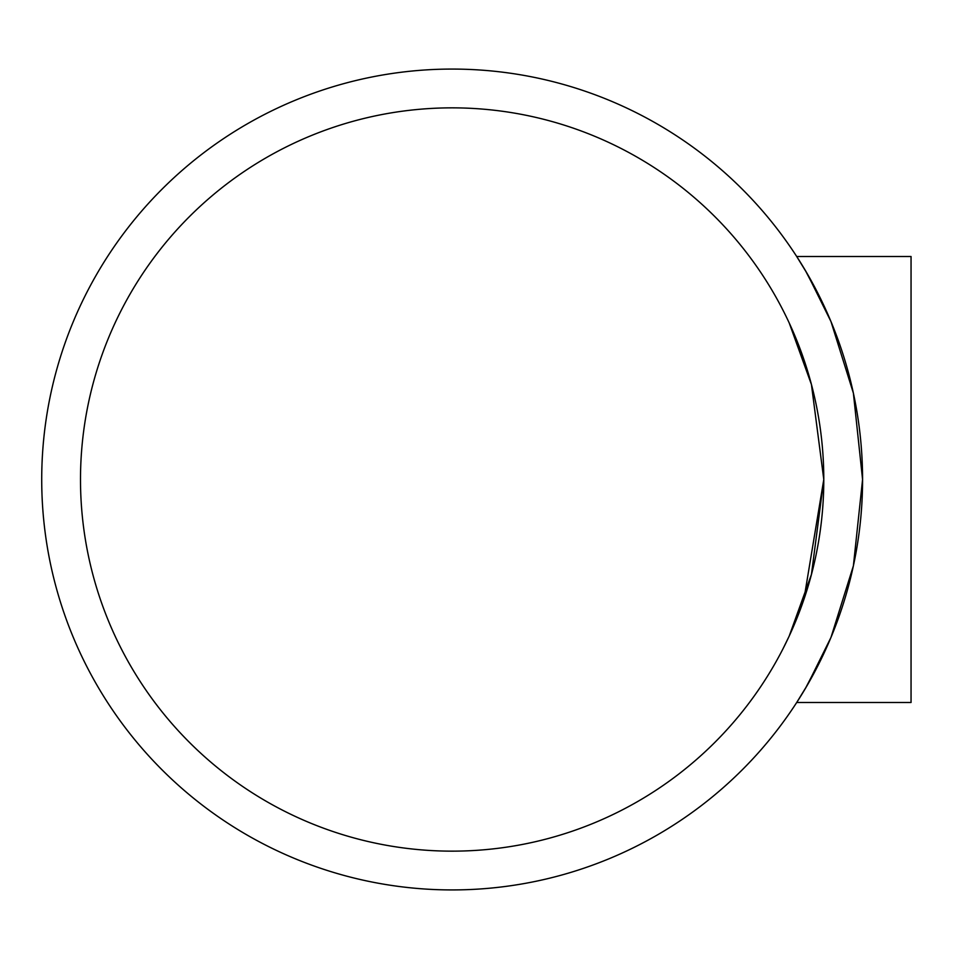 <?xml version="1.0" encoding="UTF-8"?>
<svg xmlns="http://www.w3.org/2000/svg" width="959" height="959" viewBox="0 0 959 959"><rect width="100%" height="100%" fill="white"/><g stroke="black" fill="none" stroke-linecap="round" stroke-linejoin="round"><path stroke-width="1.44" d="M782.808 649.171L789.197 636.093L803.87 599.555L823.793 479.5L811.434 384.535L789.209 322.931L811.434 384.535L823.793 479.5L811.434 574.465L789.209 636.069M452.145 107.852A371.648 371.648 0 0 1 773.997 665.33A371.648 371.648 0 0 1 130.292 665.33A371.648 371.648 0 0 1 452.145 107.852M796.713 256.509L911.05 256.509L911.05 702.491L796.713 702.491L807.286 685.229L830.985 637.411L853.39 565.846L862.573 479.5L853.39 393.154L830.985 321.589L807.286 273.771L796.713 256.509L805.32 270.402L825.855 309.829M825.855 649.171L805.32 688.598L796.713 702.491M452.145 69.072A410.428 410.428 0 0 0 96.703 684.714A410.428 410.428 0 0 0 807.586 684.714A410.428 410.428 0 0 0 452.145 69.072"/></g></svg>

